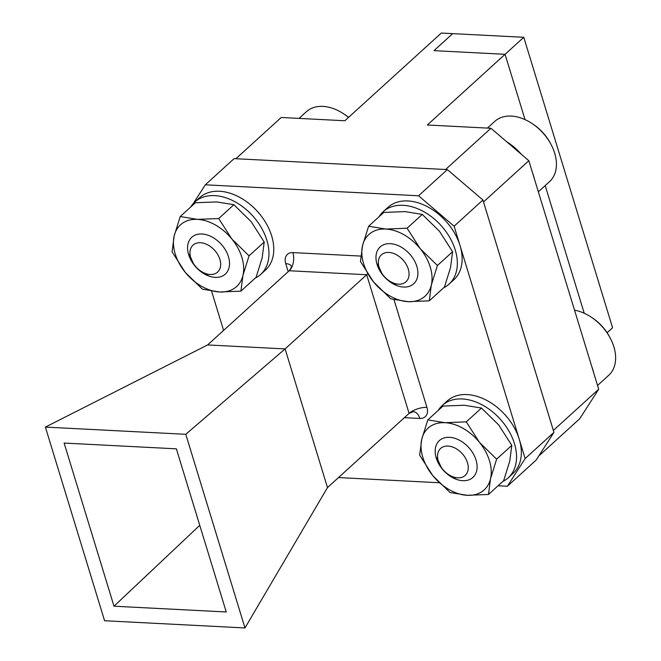 <?xml version="1.0" encoding="UTF-8"?>
<svg xmlns="http://www.w3.org/2000/svg" width="661" height="661" viewBox="0 0 661 661"><rect width="100%" height="100%" fill="white"/><g stroke="black" fill="none" stroke-linecap="round" stroke-linejoin="round"><path stroke-width="0.99" d="M507.375 486.24L525.148 458.56L553.943 432.385L536.17 460.056L507.375 486.24L498.072 485.761M439.152 482.737L338.506 477.556M454.107 226.194L418.57 195.772L447.365 169.596L482.902 200.01L454.107 226.194L525.148 458.56M447.365 169.596L234.11 158.632L205.315 184.807L418.57 195.772M205.315 184.807L193.219 203.629M223.592 330.417L211.594 291.171M482.902 200.01L553.943 432.385M244.983 627.95L104.587 620.737L45.386 427.089L185.782 434.302L244.983 627.95L327.492 487.57L409.085 413.389L366.69 274.736L289.204 270.754A13.344 8.006 92.9 0 0 292.856 252.593A13.344 9.138 -132.3 0 0 285.742 263.665L288.196 271.679M176.371 448.836L226.252 611.979L113.998 606.203L64.117 443.06L176.371 448.836M327.492 487.57L285.106 348.917L366.69 274.736A13.344 8.006 -87.1 0 0 367.59 273.794M185.782 434.302L285.106 348.917L207.62 344.935L289.204 270.754C291.129 268.019 291.823 266.515 291.294 266.251A13.344 5.528 -17 0 0 285.742 263.665M45.386 427.089L207.62 344.935M113.998 606.203L199.762 525.321M490.941 128.267L445.588 169.497L235.886 158.723L281.231 117.484L344.852 120.756L441.317 33.05L452.694 33.637L433.971 50.649L452.694 33.637L523.776 37.289L505.062 54.309L525.024 119.6L505.062 54.309L433.971 50.649L505.062 54.309L427.312 124.995L490.941 128.267L528.841 160.714L598.701 389.213L579.738 418.735L538.806 455.958M545.193 185.576L584.225 313.248L545.193 185.576M528.841 160.714L483.497 201.944L553.356 430.443L598.701 389.213M607.12 332.723L612.582 327.757L523.776 37.289M454 447.571A18.244 12.485 -132.3 0 0 439.672 449.472A18.244 12.485 -132.3 0 0 440.003 465.204A18.244 12.485 -132.3 0 0 448.439 474.482A18.244 12.485 -132.3 0 0 451.802 476.333A18.244 12.485 -132.3 0 0 468.219 468.723A18.244 12.485 -132.3 0 0 454 447.571M440.003 465.204L438.887 463.121A24.911 17.054 47.7 0 1 438.235 461.832M597.552 385.446L608.74 375.274A40.709 27.869 -132.3 0 0 610.128 337.903A40.709 27.869 -132.3 0 0 591.306 317.197A40.709 27.869 -132.3 0 0 583.803 313.058A40.709 27.869 -132.3 0 0 574.541 310.183M610.128 337.903L609.45 336.631A36.636 25.077 -132.3 0 0 592.504 317.991L591.306 317.197M593.528 372.283A45.155 30.91 -132.3 0 0 591.793 366.599M206.414 244.24A18.244 12.485 -132.3 0 0 192.095 246.148A18.244 12.485 -132.3 0 0 192.425 261.872A18.244 12.485 -132.3 0 0 200.861 271.15A18.244 12.485 -132.3 0 0 204.224 273.001A18.244 12.485 -132.3 0 0 220.642 265.4A18.244 12.485 -132.3 0 0 206.414 244.24M192.425 261.872L191.31 259.79A24.911 17.054 47.7 0 1 190.649 258.501M348.504 117.435A40.709 27.869 -132.3 0 0 343.72 113.866A40.709 27.869 -132.3 0 0 336.226 109.734A40.709 27.869 -132.3 0 0 306.39 111.709L299.028 118.402M348.595 117.361A36.636 25.077 -132.3 0 0 344.926 114.667L343.72 113.866M394.791 253.923A18.244 12.485 -132.3 0 0 380.472 255.832A18.244 12.485 -132.3 0 0 380.802 271.555A18.244 12.485 -132.3 0 0 389.238 280.834A18.244 12.485 -132.3 0 0 392.601 282.685A18.244 12.485 -132.3 0 0 409.019 275.083A18.244 12.485 -132.3 0 0 394.791 253.923M380.802 271.555L379.687 269.473A24.911 17.054 47.7 0 1 379.026 268.184M538.351 191.797L549.539 181.626A40.709 27.869 -132.3 0 0 550.927 144.255A40.709 27.869 -132.3 0 0 532.105 123.549A40.709 27.869 -132.3 0 0 524.603 119.418A40.709 27.869 -132.3 0 0 494.767 121.393L487.405 128.085M550.927 144.255L550.249 142.983A36.636 25.077 -132.3 0 0 533.303 124.351L532.105 123.549M534.328 178.635A45.155 30.91 -132.3 0 0 532.584 172.959M521.397 154.335A45.155 30.91 -132.3 0 0 506.78 141.826M502.814 481.448A48.939 33.496 -132.3 0 0 508.259 477.763A48.939 33.496 -132.3 0 0 508.788 430.807A48.939 33.496 -132.3 0 0 462.312 398.955A48.939 33.496 -132.3 0 0 442.416 405.342A48.939 33.496 -132.3 0 0 438.226 410.415M508.259 477.763L513.052 473.4A48.939 33.496 -132.3 0 0 513.589 426.436A48.939 33.496 -132.3 0 0 467.112 394.584A48.939 33.496 -132.3 0 0 447.208 400.979L442.416 405.342M255.237 278.124A48.939 33.496 -132.3 0 0 260.674 274.431A48.939 33.496 -132.3 0 0 261.211 227.475A48.939 33.496 -132.3 0 0 214.726 195.623A48.939 33.496 -132.3 0 0 194.83 202.018A48.939 33.496 -132.3 0 0 190.641 207.083M260.674 274.431L265.474 270.068A48.939 33.496 -132.3 0 0 266.011 223.112A48.939 33.496 -132.3 0 0 219.526 191.26A48.939 33.496 -132.3 0 0 199.63 197.656L194.83 202.018M443.614 287.808A48.939 33.496 -132.3 0 0 449.05 284.114A48.939 33.496 -132.3 0 0 449.587 237.159A48.939 33.496 -132.3 0 0 403.103 205.307A48.939 33.496 -132.3 0 0 383.206 211.702A48.939 33.496 -132.3 0 0 379.017 216.767M449.05 284.114L453.851 279.752A48.939 33.496 -132.3 0 0 454.388 232.796A48.939 33.496 -132.3 0 0 407.903 200.944A48.939 33.496 -132.3 0 0 388.007 207.339L383.206 211.702M489.462 460.717A41.709 28.555 -132.3 0 0 479.448 442.333L496.626 459.155L490.545 478.647L488.487 494.478L467.236 495.312L450.009 492.503L432.831 475.68L419.669 455.206L421.726 439.367L427.807 419.884L445.035 422.701L466.286 421.858L479.448 442.333A41.709 28.555 -132.3 0 0 445.035 422.701A41.709 28.555 -132.3 0 0 421.726 439.367A41.709 28.555 -132.3 0 0 432.831 475.68A41.709 28.555 -132.3 0 0 467.236 495.312A41.709 28.555 47.7 0 0 490.545 478.647A41.709 28.555 -132.3 0 0 489.462 460.717M476.044 460.031A24.911 17.054 47.7 0 1 456.495 479.39L456.065 479.217A24.911 17.054 47.7 0 1 441.449 467.988A24.911 17.054 47.7 0 1 436.235 457.982A24.911 17.054 47.7 0 1 441.102 439.276A24.911 17.054 47.7 0 1 462.229 441.895A24.911 17.054 47.7 0 1 473.747 454.57A24.911 17.054 47.7 0 1 476.044 460.031M436.938 457.743L441.449 467.988M427.807 419.884L442.986 406.085L464.237 405.243L481.464 408.06L498.642 424.883L511.804 445.357L509.738 461.188L503.665 480.679L488.487 494.478M449.207 474.995L456.065 479.217M481.464 408.06L466.286 421.858M511.804 445.357L496.626 459.155M241.876 257.393A41.709 28.555 -132.3 0 0 231.862 239.009L249.04 255.832L242.967 275.315L240.901 291.146L219.659 291.988L202.431 289.171L185.254 272.349L172.091 251.874L174.149 236.043L180.23 216.552L197.457 219.369L218.7 218.535L231.862 239.009A41.709 28.555 -132.3 0 0 197.457 219.369A41.709 28.555 -132.3 0 0 174.149 236.043A41.709 28.555 -132.3 0 0 185.254 272.349A41.709 28.555 -132.3 0 0 219.659 291.988A41.709 28.555 47.7 0 0 242.967 275.315A41.709 28.555 -132.3 0 0 241.876 257.393M189.36 254.419L193.871 264.656A24.911 17.054 47.7 0 1 188.649 254.659A24.911 17.054 47.7 0 1 193.524 235.944A24.911 17.054 47.7 0 1 214.643 238.571A24.911 17.054 47.7 0 1 226.169 251.238A24.911 17.054 47.7 0 1 228.458 256.699A24.911 17.054 47.7 0 1 208.909 276.058L201.63 271.663M180.23 216.552L195.408 202.753L216.651 201.919L233.878 204.728L251.064 221.551L264.218 242.033L262.161 257.864L256.08 277.347L240.901 291.146M208.471 275.901A24.911 17.054 47.7 0 1 193.871 264.656M233.878 204.728L218.7 218.535M264.218 242.033L249.04 255.832M430.253 267.077A41.709 28.555 -132.3 0 0 420.239 248.693L437.417 265.515L431.344 284.998L429.286 300.829L408.035 301.672L390.808 298.855L373.63 282.032L360.468 261.558L362.525 245.727L368.607 226.236L385.834 229.053L407.085 228.219L420.239 248.693A41.709 28.555 -132.3 0 0 385.834 229.053A41.709 28.555 -132.3 0 0 362.525 245.727A41.709 28.555 -132.3 0 0 373.63 282.032A41.709 28.555 -132.3 0 0 408.035 301.672A41.709 28.555 47.7 0 0 431.344 284.998A41.709 28.555 -132.3 0 0 430.253 267.077M416.835 266.383A24.911 17.054 47.7 0 1 397.286 285.742L396.864 285.577A24.911 17.054 47.7 0 1 382.248 274.34A24.911 17.054 47.7 0 1 377.034 264.342A24.911 17.054 47.7 0 1 381.901 245.628A24.911 17.054 47.7 0 1 403.02 248.255A24.911 17.054 47.7 0 1 414.546 260.921A24.911 17.054 47.7 0 1 416.835 266.383M377.737 264.103L382.248 274.34M368.607 226.236L383.785 212.437L405.028 211.603L422.255 214.412L439.441 231.234L452.595 251.717L450.538 267.548L444.456 287.031L429.286 300.829M390.007 281.346L396.864 285.577M422.255 214.412L407.085 228.219M452.595 251.717L437.417 265.515M394.014 299.689L426.94 407.391A13.344 5.528 -17 0 0 409.085 413.389A13.344 8.006 92.9 0 1 413.315 411.679L409.085 413.381M404.375 417.669L419.834 418.463A13.344 9.138 -132.3 0 0 426.94 407.391M292.856 252.593L360.799 256.08M367.673 273.927A13.344 5.528 -17 0 0 366.69 274.736M419.834 418.463A13.344 8.006 92.9 0 0 413.315 411.679M448.439 474.482L450.405 475.788M200.861 271.15L202.828 272.464M389.238 280.834L391.205 282.148"/></g></svg>
